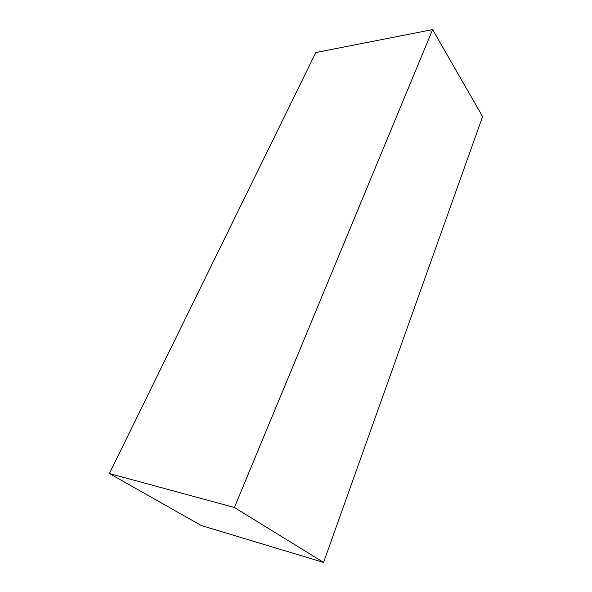 <?xml version="1.0" encoding="UTF-8"?>
<svg xmlns="http://www.w3.org/2000/svg" width="592" height="592" viewBox="0 0 592 592"><rect width="100%" height="100%" fill="white"/><g stroke="black" fill="none" stroke-linecap="round" stroke-linejoin="round"><path stroke-width="0.89" d="M234.41 507.485L432.626 29.6L482.606 116.617L323.572 562.4L201.376 525.57L109.394 473.533L234.41 507.485L323.572 562.4M432.626 29.6L315.839 52.525L109.394 473.533"/></g></svg>
